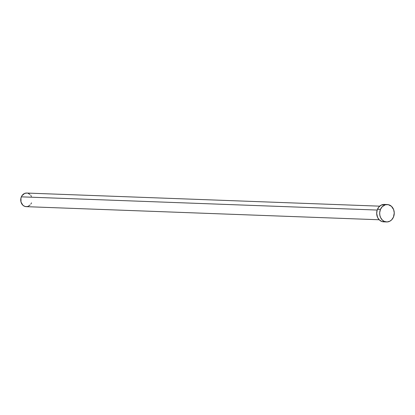 <?xml version="1.0" encoding="UTF-8"?>
<svg xmlns="http://www.w3.org/2000/svg" width="415" height="415" viewBox="0 0 415 415"><rect width="100%" height="100%" fill="white"/><g stroke="black" fill="none" stroke-linecap="round" stroke-linejoin="round"><path stroke-width="0.62" d="M379.684 206.162L26.679 193.053A6.806 5.696 92.1 0 0 21.357 196.84L377.194 210.052L21.357 196.84A6.806 5.696 92.1 0 0 26.176 206.654L379.18 219.763M380.462 209.383A8.715 7.288 -87.9 0 1 387.283 204.533A8.715 7.288 -87.9 0 1 393.456 217.097A8.715 7.288 -87.9 0 1 386.635 221.947A8.715 7.288 -87.9 0 1 380.462 209.383L377.484 209.274L380.462 209.383L382.225 206.691L385.4 204.756L388.248 204.647L391.48 206.333L393.643 209.648L394.25 212.962L393.456 217.097L391.693 219.794L389.877 221.179L387.096 221.947L384.295 221.392L382.438 220.147L380.591 217.59L379.834 215.214L379.689 212.667L380.462 209.383M387.283 204.533L384.3 204.424A8.715 7.288 92.1 0 0 377.484 209.274A8.715 7.288 92.1 0 0 383.657 221.838L386.635 221.947M384.83 221.766L381.997 221.543L379.46 220.038L377.614 217.481L376.69 213.409L377.188 210.057L378.724 207.173L381.063 205.192L384.555 204.439M31.504 202.868L30.902 203.998M30.124 204.974L28.184 206.302L27.094 206.603L24.879 206.426L22.898 205.254L21.009 202.038L20.947 198.09L21.959 195.709L24.672 193.411L26.882 193.063M27.981 193.281L29.958 194.459M30.762 195.372L31.4 196.456"/></g></svg>
